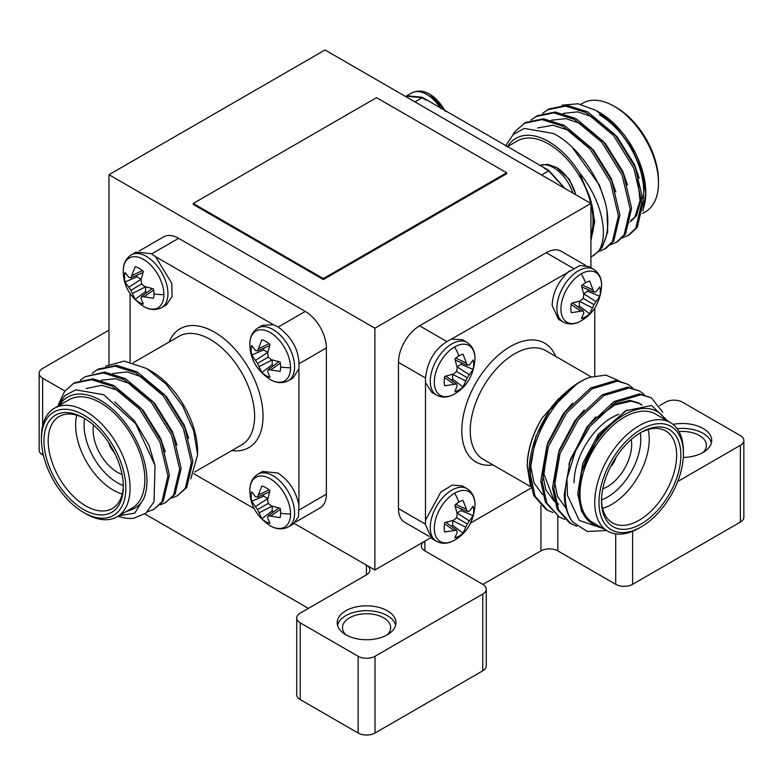<?xml version="1.0" encoding="UTF-8"?>
<svg xmlns="http://www.w3.org/2000/svg" width="783" height="783" viewBox="0 0 783 783"><rect width="100%" height="100%" fill="white"/><g stroke="black" fill="none" stroke-linecap="round" stroke-linejoin="round"><path stroke-width="1.17" d="M108.984 174.697L374.881 328.214L590.92 203.482L325.023 49.975L108.984 174.697L108.984 364.095M193.264 203.463L193.264 204.441L323.369 279.551L506.64 173.748L506.64 172.769L376.535 97.65L193.264 203.463L323.369 278.582L323.369 279.551M366.444 565.12A11.941 6.89 180 0 1 369.938 569.995A11.941 6.89 180 0 1 366.444 574.869L366.444 565.12L294.222 523.426L374.881 569.995L430.621 537.813L424.866 541.141L424.866 550.889L482.768 584.314A11.941 6.89 0 0 1 486.263 589.188A11.941 6.89 0 0 1 482.768 594.062L375.018 656.271L375.018 733.025A11.941 6.89 180 0 1 358.134 733.025L358.134 656.271A11.941 6.89 0 0 0 375.018 656.271M374.881 328.214L374.881 569.995M590.92 203.482L590.92 267.727M323.369 278.582L506.64 172.769M444.92 110.922A28.756 16.609 -120 0 0 430.033 94.43L430.033 94.43C423.632 90.544 417.496 90.074 411.643 92.991L406.857 95.751L422.086 97.258L548.717 170.371L565.101 188.576M575.662 194.673A28.756 16.609 -120 0 0 556.664 167.533L547.552 164.293L539.448 165.497M405.692 96.544L406.857 95.751M642.579 213.416L645.495 211.733A62.679 36.184 -120 0 0 658.474 183.036L658.474 180.599A59.694 34.462 60 0 0 616.26 107.486L614.156 106.273A62.679 36.184 -120 0 0 582.816 103.17L580.849 104.305M590.92 238.472L591.341 237.034C595.188 225.954 594.64 212.604 589.697 196.983L579.537 172.906A65.664 37.907 -120 0 0 548.726 141.606A65.664 37.907 -120 0 0 507.599 146.587M505.603 145.951L513.149 134.568L524.356 128.412L553.424 133.472C578.402 146.147 602.01 180.589 606.962 210.568A74.62 43.085 60 0 1 598.525 251.206C609.34 235.654 601.618 199.636 579.537 172.906M507.149 146.852L517.387 140.94A62.679 36.184 60 0 1 548.726 144.043A62.679 36.184 60 0 1 590.793 203.414M642.951 210.989L645.809 192.784A65.664 37.907 60 0 0 599.377 112.361L596.137 110.491L578.089 103.777L562.116 105.167M645.809 193.587A65.664 37.907 60 0 1 643.146 209.159M645.809 194.39L642.04 171.154L631.284 146.989L615.174 125.691L596.137 110.491M598.907 251.509L605.895 248.377L613.803 240.88L619.901 215.061L611.856 181.079L591.566 148.193L564.2 125.358L543.549 118.781L525.413 122.52L515.087 131.417L512.943 134.764M604.427 249.229L612.345 241.722L618.433 215.902L610.388 181.92L590.098 149.034L562.742 126.21L542.09 119.623L523.944 123.371M622.358 237.963L629.346 234.841L637.254 227.334L643.352 201.515L635.307 167.542L615.017 134.656L587.651 111.822L567 105.245L548.863 108.984L542.59 113.349M627.878 235.693L635.796 228.186L641.884 202.366L633.839 168.384L613.549 135.498L586.193 112.674L565.541 106.087L547.395 109.826M610.632 244.736L617.621 241.614L625.529 234.107L631.627 208.288L623.581 174.306L603.292 141.42L575.926 118.595L555.274 112.008L537.138 115.757L530.864 120.112M616.152 242.456L624.071 234.949L630.158 209.139L622.113 175.157L601.824 142.271L574.468 119.437L553.816 112.86L535.67 116.598M590.92 256.922L594.17 255.15L602.078 247.643L607.696 231.866L606.962 210.568M592.702 256.002L598.525 251.206M599.377 114.798A62.679 36.184 60 0 1 643.215 198.862M634.308 217.654A62.679 36.184 60 0 1 630.853 220.18M658.474 183.036A62.679 36.184 -120 0 0 614.156 106.273L616.26 107.486M590.92 203.923A62.679 36.184 60 0 1 590.92 235.252M406.191 96.828L407.16 96.27L422.086 97.748L426.422 100.253M544.371 168.355L548.717 170.86L564.553 188.263M628.357 222.979L629.101 222.519M630.618 221.442L635.062 216.597L640.024 200.663L637.734 179.082M630.569 221.677L636.52 215.746L641.6 197.923M639.192 178.24L634.573 164.743L617.073 136.682L593.514 117.235L577.707 111.861L563.222 113.418M627.467 185.003L622.847 171.516L605.347 143.455L581.789 123.998L565.982 118.634L551.496 120.191M615.741 191.776L611.122 178.279L593.622 150.228L570.063 130.771L552.906 125.251L537.598 127.952M604.231 199.362L599.396 185.052L572.119 147.165M590.92 240.655L594.718 221.452L589.697 196.983M290.542 513.991A28.756 16.609 60 0 1 269.871 525.54L269.871 525.54C256.716 516.526 250.051 504.976 249.865 490.882A28.756 16.609 60 0 1 249.865 490.882A28.756 16.609 60 0 1 249.865 490.51A28.756 16.609 60 0 1 270.204 478.765A28.756 16.609 60 0 1 290.542 513.991A41 23.666 180 0 1 280.657 513.247A20.857 12.039 60 0 1 280.079 517.622L268.275 515.801L267.61 517.837L269.978 523.455A20.857 12.039 60 0 1 265.907 521.762A20.857 12.039 60 0 1 261.825 518.747L257.509 509.576L251.734 501.257A20.857 12.039 60 0 1 251.157 496.216A20.857 12.039 60 0 1 251.734 491.841L255.415 496.706L257.509 497.146L261.825 486.008A20.857 12.039 60 0 1 269.978 490.726L267.61 499.613L268.275 503.361L271.192 505.818L280.079 508.206A20.857 12.039 60 0 1 280.657 513.247M290.542 367.765A28.756 16.609 60 0 1 269.871 379.315L269.871 379.315C256.716 370.3 250.051 358.751 249.865 344.667L249.865 344.667A28.756 16.609 60 0 1 249.865 344.285A28.756 16.609 60 0 1 270.204 332.55A28.756 16.609 60 0 1 290.542 367.765A41 23.666 180 0 1 280.657 367.021A20.857 12.039 60 0 1 280.079 371.406L268.275 369.576L267.61 371.612L269.978 377.23A20.857 12.039 60 0 1 265.907 375.537A20.857 12.039 60 0 1 261.825 372.522L257.509 363.361L251.734 355.042A20.857 12.039 60 0 1 251.157 349.991A20.857 12.039 60 0 1 251.734 345.616L255.415 350.481L257.509 350.921L261.825 339.793A20.857 12.039 60 0 1 269.978 344.5L267.61 353.387L268.275 357.146L271.192 359.593L280.079 361.981A20.857 12.039 60 0 1 280.657 367.021M163.901 294.662A28.756 16.609 60 0 1 143.24 306.212L143.24 306.212C130.086 297.197 123.42 285.638 123.234 271.554L123.234 271.554A28.756 16.609 60 0 1 123.234 271.172A28.756 16.609 60 0 1 143.573 259.437A28.756 16.609 60 0 1 163.901 294.662A41 23.666 180 0 1 154.016 293.919A20.857 12.039 60 0 1 153.448 298.294L141.645 296.463L140.979 298.499L143.348 304.117A20.857 12.039 60 0 1 139.266 302.434A20.857 12.039 60 0 1 135.195 299.409L130.869 290.248L125.094 281.929A20.857 12.039 60 0 1 124.526 276.888A20.857 12.039 60 0 1 125.094 272.504L128.774 277.378L130.869 277.818L135.195 266.68A20.857 12.039 60 0 1 143.348 271.388L140.979 280.275L141.645 284.033L144.561 286.48L153.448 288.868A20.857 12.039 60 0 1 154.016 293.919M93.598 425.13A34.315 19.81 -120 0 0 93.148 430.229A34.315 19.81 -120 0 0 122.05 474.42M293.048 524.209L298.45 516.888L298.92 505.035C295.935 490.941 288.907 480.263 277.818 472.991L262.608 471.483L257.822 474.244A30.449 17.578 60 0 1 273.042 475.751A30.449 17.578 60 0 1 294.574 513.041A30.449 17.578 60 0 1 288.261 526.979L293.048 524.219M251.157 349.991A41 23.666 180 0 1 249.865 344.285C249.846 336.905 252.498 331.493 257.822 328.018A30.449 17.578 60 0 1 273.042 329.526A30.449 17.578 60 0 1 294.574 366.816A30.449 17.578 60 0 1 288.261 380.753L293.048 377.993L298.92 368.832C299.997 351.841 292.959 337.816 277.828 326.765L273.473 324.759L262.608 325.268L260.406 326.971M124.526 276.888A41 23.666 180 0 1 123.234 271.172C123.205 263.793 125.857 258.38 131.192 254.915A30.449 17.578 60 0 1 146.411 256.423A30.449 17.578 60 0 1 167.944 293.703A30.449 17.578 60 0 1 161.631 307.641L166.417 304.881L172.064 296.64L171.8 283.28L155.523 256.658L151.197 253.653L135.978 252.155M85.758 513.697L83.644 512.474A59.694 34.462 -120 0 0 125.857 488.103A59.694 34.462 -120 0 0 83.644 415A59.694 34.462 -120 0 0 41.43 439.371A59.694 34.462 -120 0 0 83.644 512.474L85.758 513.697A62.679 36.184 60 0 0 117.098 516.8A62.679 36.184 60 0 0 126.699 466.57A62.679 36.184 60 0 0 85.758 411.339A62.679 36.184 60 0 0 54.419 408.237A62.679 36.184 60 0 0 41.43 436.934L41.43 439.371M83.644 509.557A56.112 32.397 60 0 1 43.965 440.829A56.112 32.397 60 0 1 83.644 417.916L83.644 417.916A56.112 32.397 60 0 1 123.323 486.644A56.112 32.397 60 0 1 83.644 509.557M84.711 418.553A53.127 30.674 -120 0 0 59.195 416.507A53.127 30.674 -120 0 0 51.052 459.083A53.127 30.674 -120 0 0 85.758 505.896A53.127 30.674 -120 0 0 112.321 508.529A53.127 30.674 -120 0 0 123.313 485.401M122.217 493.995A53.127 30.674 60 0 1 113.192 490.06A53.127 30.674 60 0 1 76.724 415.196M84.593 418.484A47.156 27.229 -120 0 0 117.411 482.749A47.156 27.229 -120 0 0 123.303 485.538M146.49 368.421L151.178 371.132A65.664 37.907 60 0 1 197.61 451.556L197.61 454.825L193.714 430.856L182.645 405.976L166.074 384.061L146.49 368.421L124.135 361.11L105.636 366.15M190.817 478.805L197.61 454.825M118.859 515.782L134.754 513.139L143.651 498.761A65.664 37.907 -120 0 0 100.527 400.377A65.664 37.907 -120 0 0 59.4 405.359M57.502 406.455L64.891 395.621L75.745 389.817L103.777 394.749L135.811 423.906L155.014 465.445L154.036 501.805L145.863 513.159L133.697 518.287A74.62 43.085 60 0 1 117.959 516.3M117.098 516.8L131.867 508.275A62.679 36.184 -120 0 0 141.478 458.045A62.679 36.184 -120 0 0 100.527 402.814A62.679 36.184 -120 0 0 69.188 399.702L54.419 408.237M92.11 373.432L96.916 369.919L115.052 366.17L135.704 372.757L163.06 395.581L183.349 428.467L191.395 462.45L185.307 488.269L177.389 495.776L171.878 498.047M96.916 369.919L98.374 369.067L116.52 365.328L137.172 371.905L164.528 394.74L184.817 427.626L192.863 461.608L186.775 487.418L177.389 495.776M58.784 403.685L64.607 391.5L73.465 383.455L91.601 379.706L112.253 386.293L139.609 409.127L159.898 442.013L167.944 475.986L161.856 501.805L153.938 509.312L147.361 511.847M73.465 383.455L74.923 382.603L93.069 378.864L113.721 385.451L141.077 408.276L161.367 441.162L169.412 475.144L163.324 500.963L153.938 509.312M80.385 380.195L85.19 376.682L103.327 372.943L123.978 379.52L151.334 402.354L171.624 435.24L179.669 469.223L173.581 495.042L165.663 502.539L160.153 504.82M85.19 376.682L104.795 372.091L125.446 378.678L152.802 401.503L173.092 434.389L181.137 468.371L175.049 494.19L165.663 502.539M108.768 442.786A13.732 7.928 -120 0 0 114.347 452.447M112.85 449.579A12.538 7.233 60 0 1 110.511 445.527M298.93 505.113L298.93 368.764M273.541 324.779L155.523 256.658M130.076 293.674L130.076 361.903M193.871 473.764L254.142 508.559M278.249 327.01L305.253 311.419L178.622 238.316L151.608 253.907M305.253 311.419A29.852 17.236 60 0 1 326.354 347.975L299.351 363.566M299.351 509.792L326.354 494.2L326.354 347.975M326.354 494.2A29.852 17.236 60 0 1 320.178 507.864L295.749 521.967M139.266 250.942L163.696 236.838A29.852 17.236 60 0 1 178.622 238.316M143.651 498.761C140.871 503.88 137.045 507.443 132.161 509.449L125.789 511.779M114.798 401.904L134.539 420.882L148.907 445.136L155.005 465.396M86.179 388.554L101.81 385.285L119.584 390.854L143.132 410.312L160.632 438.372L165.262 451.86M101.017 380.274L115.493 378.718L131.309 384.091L154.858 403.539L172.358 431.599L176.987 445.087M112.742 373.501L127.218 371.945L143.035 377.318L166.583 396.766L184.083 424.826L188.713 438.323M132.356 275.303L142.447 270.605M130.869 277.818L142.956 272.592M136.771 275.264A17.246 9.954 -120 0 0 137.045 276.859L125.094 281.929M128.774 287.322L141.126 279.208L137.045 276.859M130.869 290.248L141.645 284.033M132.356 293.527L145.53 286.813M135.195 299.409L145.56 291.599L145.56 286.891M145.56 291.599A17.246 9.954 -120 0 0 146.803 292.627M141.645 296.463L152.205 288.614M144.561 296.434L153.674 290.043M258.997 348.415L269.078 343.717M257.509 350.921L269.587 345.704M263.401 348.376A17.246 9.954 -120 0 0 263.675 349.972L251.734 355.042M255.415 360.434L267.757 352.321L263.675 349.972M257.509 363.361L268.275 357.146M258.997 366.64L272.161 359.926M261.825 372.522L272.19 364.712L272.19 360.004M272.19 364.712A17.246 9.954 -120 0 0 273.433 365.739M268.275 369.576L278.836 361.726M271.192 369.537L280.304 363.155M258.997 494.641L269.078 489.933M257.509 497.146L269.587 491.92M263.401 494.592A17.246 9.954 -120 0 0 263.675 496.187L251.734 501.257M255.415 506.65L267.757 498.546L263.675 496.187M257.509 509.576L268.275 503.361M258.997 512.855L272.161 506.141M261.825 518.747L272.19 510.927L272.19 506.219M272.19 510.927A17.246 9.954 -120 0 0 273.433 511.965M268.275 515.801L278.836 507.952M271.192 515.762L280.304 509.381M474.968 505.28C475.164 497.89 472.511 492.341 467.011 488.631A30.449 17.578 -60 0 0 451.791 490.148A30.449 17.578 -60 0 0 430.268 527.429A30.449 17.578 -60 0 0 436.571 541.366C442.238 544.244 448.248 543.833 454.61 540.143L454.61 540.143A28.756 16.609 -60 0 1 434.301 528.388A28.756 16.609 -60 0 1 454.639 493.163A28.756 16.609 -60 0 1 474.968 505.28L474.968 505.28C473.735 521.184 467.069 532.734 454.962 539.937L454.962 539.937A28.756 16.609 -60 0 1 454.639 540.123A41 23.666 -120 0 0 458.936 536.159A20.857 12.039 -60 0 1 454.854 537.843L457.233 532.225L456.567 530.189L444.764 532.019A20.857 12.039 -60 0 1 444.186 527.634A20.857 12.039 -60 0 1 444.764 522.594L453.651 520.206L456.567 517.759L457.233 514L454.854 505.113A20.857 12.039 -60 0 1 458.936 502.089A20.857 12.039 -60 0 1 463.007 500.406L467.334 511.544L469.428 511.103L473.108 506.229A20.857 12.039 -60 0 1 473.108 515.654L467.334 523.974L463.007 533.135A20.857 12.039 -60 0 1 458.936 536.159M581.27 320.795A28.756 16.609 -60 0 1 560.931 309.05A28.756 16.609 -60 0 1 581.27 273.825A28.756 16.609 -60 0 1 601.598 285.952L601.598 285.952C600.375 301.846 593.7 313.396 581.593 320.599L581.593 320.599A28.756 16.609 -60 0 1 581.27 320.795A41 23.666 -120 0 0 585.567 316.821A20.857 12.039 -60 0 1 581.485 318.515L583.864 312.887L583.198 310.861L571.394 312.681A20.857 12.039 -60 0 1 570.817 308.306A20.857 12.039 -60 0 1 571.394 303.266L580.281 300.878L583.198 298.421L583.864 294.672L581.485 285.775A20.857 12.039 -60 0 1 585.567 282.761A20.857 12.039 -60 0 1 589.648 281.068L593.964 292.206L596.059 291.765L599.739 286.901A20.857 12.039 -60 0 1 599.739 296.317L593.964 304.636L589.648 313.797A20.857 12.039 -60 0 1 585.567 316.821M474.968 359.054C475.164 351.665 472.511 346.115 467.011 342.416A30.449 17.578 -60 0 0 451.791 343.923A30.449 17.578 -60 0 0 430.268 381.204A30.449 17.578 -60 0 0 436.571 395.141C442.238 398.028 448.248 397.617 454.61 393.918L454.61 393.918A28.756 16.609 -60 0 1 434.301 382.163A28.756 16.609 -60 0 1 454.639 346.938A28.756 16.609 -60 0 1 474.968 359.054L474.968 359.054C473.735 374.959 467.069 386.508 454.962 393.712L454.962 393.712A28.756 16.609 -60 0 1 454.639 393.908A41 23.666 -120 0 0 458.936 389.934A20.857 12.039 -60 0 1 454.854 391.627L457.233 385.999L456.567 383.964L444.764 385.794A20.857 12.039 -60 0 1 444.186 381.419A20.857 12.039 -60 0 1 444.764 376.378L453.651 373.99L456.567 371.534L457.233 367.785L454.854 358.888A20.857 12.039 -60 0 1 458.936 355.874A20.857 12.039 -60 0 1 463.007 354.18L467.334 365.318L469.428 364.878L473.108 360.004A20.857 12.039 -60 0 1 473.108 369.429L467.334 377.749L463.007 386.91A20.857 12.039 -60 0 1 458.936 389.934M602.783 488.807A34.315 19.81 120 0 0 607.422 486.644A34.315 19.81 120 0 0 631.235 439.527M569.319 271.045C558.602 280.676 552.876 292.108 552.113 305.341L558.416 319.268L563.202 322.038A30.449 17.578 -60 0 1 556.899 308.101A30.449 17.578 -60 0 1 578.422 270.81A30.449 17.578 -60 0 1 593.651 269.303L588.865 266.543L579.821 265.525L451.36 339.147C436.111 346.712 427.489 359.808 425.482 378.443L425.482 524.669L431.785 538.606L436.571 541.366M425.903 383.151L431.795 392.371L434.369 393.438M683.402 453.758A59.694 34.462 120 0 0 641.189 429.387A59.694 34.462 120 0 0 598.985 502.5A59.694 34.462 120 0 0 641.189 526.871A59.694 34.462 120 0 0 683.402 453.758L683.402 451.321A62.679 36.184 -60 0 0 670.424 422.624A62.679 36.184 -60 0 0 622.123 439.42A62.679 36.184 -60 0 0 594.757 502.5A62.679 36.184 -60 0 0 607.745 531.197A62.679 36.184 -60 0 0 639.085 528.085L641.189 526.871M601.51 501.032A56.112 32.397 -60 0 1 641.189 432.314A56.112 32.397 -60 0 1 680.867 455.217A56.112 32.397 -60 0 1 641.189 523.944A56.112 32.397 -60 0 1 601.51 501.032M601.53 499.789A53.127 30.674 120 0 0 612.521 522.917A53.127 30.674 120 0 0 653.453 508.686A53.127 30.674 120 0 0 676.649 455.217A53.127 30.674 120 0 0 665.648 430.895A53.127 30.674 120 0 0 640.122 432.95M574.076 482.759A53.127 30.674 -60 0 1 611.64 417.691A53.127 30.674 -60 0 1 619.04 414.266M648.109 429.593A53.127 30.674 -60 0 1 649.215 439.38A53.127 30.674 -60 0 1 602.616 508.392M601.53 499.936A47.156 27.229 120 0 0 640.768 439.38A47.156 27.229 120 0 0 640.249 432.882M527.223 467.079C527.448 451.028 532.342 434.771 541.924 418.308A65.664 37.907 -60 0 0 527.223 465.944L530.277 485.206M606.619 530.502L587.23 531.461L572.549 521.938A74.62 43.085 -60 0 1 565.209 495.189A74.62 43.085 -60 0 1 566.99 478.462L567.43 495.189L579.263 520.431L603.194 528.564M665.433 419.747A65.664 37.907 120 0 0 622.446 415.881A65.664 37.907 120 0 0 581.593 472.032L598.789 435.925L625.382 410.869L651.554 405.506L668.046 421.254M670.424 422.624L655.645 414.099A62.679 36.184 120 0 0 607.344 430.895A62.679 36.184 120 0 0 579.988 493.965A62.679 36.184 120 0 0 592.966 522.662L607.745 531.197M552.886 512.571L547.444 510.164L535.132 496.324L530.502 475.154C528.701 438.49 558.935 388.476 589.482 377.377A74.62 43.085 120 0 0 579.988 381.869A74.62 43.085 120 0 0 550.077 409.871L577.345 383.386L579.988 381.869M547.444 510.164L545.976 509.322L533.663 495.482L529.044 474.302C528.897 452.838 535.915 431.364 550.077 409.871M572.549 521.938C567.254 514.637 564.474 505.524 564.22 494.611L570.308 459.504L588.64 425.492L614.048 401.532L639.457 393.898L651.378 397.842L662.692 412.201M576.807 526.254L570.895 523.7L558.582 509.86L553.953 488.69L560.051 453.582L578.383 419.571L603.791 395.611L629.189 387.976L639.652 391.079L644.38 394.72M570.895 523.7L569.427 522.858L557.114 509.019L552.495 487.838L558.582 452.731L576.914 418.719L602.323 394.759L627.731 387.125L639.652 391.079M564.612 519.335L559.17 516.937L546.857 503.097L542.227 481.917L548.325 446.809L566.657 412.798L592.065 388.838L617.464 381.204L627.927 384.306L632.654 387.947M559.17 516.937L545.389 502.246L540.769 481.075L546.857 445.967L565.189 411.946L590.597 387.996L616.006 380.362L627.927 384.306M566.99 478.462L575.495 451.047L590.108 426.334L615.516 402.374L640.915 394.74L651.378 397.842M470.691 522.956L530.982 488.142M594.757 375.82L594.757 308.062M467.011 342.416L462.234 339.656L451.302 339.166M467.011 488.631L462.234 485.871L452.271 485.108L440.829 492.018L425.903 519.501M429.094 536.365L404.664 522.251A29.852 17.236 -60 0 1 398.478 508.588L425.482 524.179M425.482 377.964L398.478 362.372L398.478 508.588M398.478 362.372A29.852 17.236 -60 0 1 419.58 325.816L446.594 341.408M573.225 268.295L546.221 252.703L419.58 325.816M546.221 252.703A29.852 17.236 -60 0 1 561.137 251.226L585.567 265.329M601.745 527.732L592.095 523.504C583.638 518.15 579.322 508.47 579.156 494.445L581.593 472.032M541.924 418.308L562.116 395.395M618.932 380.724L605.817 375.086L589.482 377.377M592.095 523.504L581.661 511.593L577.697 493.603L582.767 463.477L598.31 434.291L627.124 409.901M568.752 464.202L586.584 427.518L595.961 416.771M611.807 404.84L629.777 400.328L638.664 402.942L641.943 404.977M639.388 403.382L641.58 405.026M566.089 508.206L557.496 496.442L554.247 480.057L559.316 449.941L574.859 420.755L584.235 409.998M554.364 501.433L545.771 489.669L542.521 473.294L547.591 443.168L563.134 413.982L572.51 403.235M542.639 494.67L534.045 482.896L530.796 466.521L535.866 436.395L551.408 407.209L558.759 398.527M597.419 417.613L614.958 404.84L631.245 401.17L640.122 403.783M558.69 504.223L555.822 502.285M554.227 500.905L543.979 474.136L546.769 451.507M451.399 380.137A17.246 9.954 120 0 0 452.652 379.099L463.007 386.91M465.846 381.027L452.652 374.391L452.652 379.099M467.334 377.749L456.567 371.534M469.428 374.822L457.027 366.777M473.108 369.429L461.158 364.359L457.076 366.718M461.158 364.359A17.246 9.954 120 0 0 461.432 362.764M467.334 365.318L455.246 360.092M465.846 362.803L455.755 358.105M453.651 383.934L444.529 377.543M456.567 383.964L445.997 376.114M578.04 307.024A17.246 9.954 120 0 0 579.283 305.987L589.648 313.797M592.477 307.915L579.283 301.279L579.283 305.987M593.964 304.636L583.198 298.421M596.059 301.709L583.658 293.664M599.739 296.317L587.788 291.247L583.717 293.605M587.788 291.247A17.246 9.954 120 0 0 588.062 289.651M593.964 292.206L581.877 286.979M592.477 289.7L582.386 284.992M580.281 310.822L571.159 304.44M583.198 310.861L572.627 303.001M451.399 526.352A17.246 9.954 120 0 0 452.652 525.324L463.007 533.135M465.846 527.253L452.652 520.617L452.652 525.324M467.334 523.974L456.567 517.759M469.428 521.047L457.027 512.992M473.108 515.654L461.158 510.585L457.076 512.934M461.158 510.585A17.246 9.954 120 0 0 461.432 508.989M467.334 511.544L455.246 506.317M465.846 509.028L455.755 504.33M453.651 530.16L444.529 523.768M456.567 530.189L445.997 522.339M610.486 466.844A13.732 7.928 120 0 0 616.064 457.184M614.322 459.924A12.538 7.233 -60 0 1 611.993 463.967M683.285 457.419A29.382 16.962 0 0 0 711.698 440.467A29.382 16.962 0 0 0 703.095 428.477A29.382 16.962 0 0 0 672.998 424.386M711.395 442.904A29.382 16.962 0 0 0 703.095 433.351A29.382 16.962 0 0 0 677.099 428.653M702.899 452.574A24.087 13.908 0 0 0 706.413 445.341A24.087 13.908 0 0 0 699.356 435.514A24.087 13.908 0 0 0 678.969 431.57M387.35 610.779A29.382 16.962 0 0 0 355.325 607.099A29.382 16.962 0 0 0 337.199 622.769A29.382 16.962 0 0 0 345.802 634.759A29.382 16.962 0 0 0 377.817 638.439A29.382 16.962 0 0 0 395.953 622.769A29.382 16.962 0 0 0 387.35 610.779M395.65 625.206A29.382 16.962 0 0 0 387.35 615.653A29.382 16.962 0 0 0 357.312 611.543A29.382 16.962 0 0 0 337.502 625.206M387.154 634.876A24.087 13.908 0 0 0 390.658 627.643A24.087 13.908 0 0 0 383.601 617.807A24.087 13.908 0 0 0 357.351 614.792A24.087 13.908 0 0 0 342.484 627.643A24.087 13.908 0 0 0 345.998 634.876M740.356 445.341A11.941 6.89 0 0 0 743.85 440.467L743.85 517.23A11.941 6.89 180 0 1 740.356 522.104L740.356 445.341L677.696 481.516M740.356 522.104L632.595 584.314A11.941 6.89 180 0 1 615.712 584.314L615.712 533.889M424.866 550.889A11.941 6.89 180 0 1 421.371 546.015A11.941 6.89 180 0 1 424.866 541.141M743.85 440.467A11.941 6.89 0 0 0 740.356 435.602L682.453 402.168A11.941 6.89 0 0 0 665.57 402.168L659.482 405.682M43.447 455.403L42.644 454.943A11.941 6.89 180 0 1 39.15 450.068L39.15 373.315A11.941 6.89 0 0 1 42.644 368.441L108.984 330.132M39.15 373.315A11.941 6.89 0 0 0 42.644 378.179L42.644 425.737M64.94 391.05L42.644 378.179M366.444 574.869L300.232 613.099A11.941 6.89 0 0 0 296.737 617.973A11.941 6.89 0 0 0 300.232 622.847L358.134 656.271M486.263 589.188L486.263 665.942A11.941 6.89 180 0 1 482.768 670.816L375.018 733.025M308.404 608.381L144.845 513.942M300.232 622.847L300.232 699.601L358.134 733.025M300.232 699.601A11.941 6.89 180 0 1 296.737 694.727L296.737 617.973M557.819 516.154L557.819 550.889L615.712 584.314M557.819 550.889A11.941 6.89 0 0 0 540.936 550.889L540.936 505.583M482.905 584.392L540.936 550.889M440.888 108.592A30.449 17.578 -120 0 0 426.862 94.498A30.449 17.578 -120 0 0 411.643 92.991M572.97 193.117A30.449 17.578 -120 0 0 553.493 167.611A30.449 17.578 -120 0 0 539.477 165.516M422.086 97.748L414.931 101.878M541.562 174.991L548.717 170.86M251.157 496.216A41 23.666 180 0 1 249.865 490.51L249.865 490.892M194.624 472.041L241.614 444.91A62.679 36.184 -120 0 0 251.226 394.681A62.679 36.184 -120 0 0 210.275 339.45A62.679 36.184 -120 0 0 178.935 336.347L133.286 362.695M169.157 341.985A68.65 39.639 60 0 1 214.493 332.139A68.65 39.639 60 0 1 262.236 405.565A68.65 39.639 60 0 1 231.837 450.558M458.936 502.089A41 23.666 -120 0 0 454.639 493.163M585.567 282.761A41 23.666 -120 0 0 581.27 273.825M458.936 355.874A41 23.666 -120 0 0 454.639 346.938M591.096 376.829L545.898 350.735A62.679 36.184 120 0 0 497.596 367.53A62.679 36.184 120 0 0 470.24 430.611A62.679 36.184 120 0 0 483.219 459.298L530.6 486.654M492.996 464.945A68.65 39.639 -60 0 1 461.794 430.611A68.65 39.639 -60 0 1 501.521 352.556A68.65 39.639 -60 0 1 555.676 356.382M632.595 531.275L632.595 584.314M482.768 670.816L482.768 594.062M42.644 451.664L42.644 454.943M575.896 194.81L569.398 179.424L556.664 167.533M445.762 111.411L430.033 94.43M257.822 474.244C252.498 477.708 249.846 483.131 249.865 490.481M131.192 254.915L135.968 252.146M161.631 307.641C155.68 310.557 149.543 310.078 143.24 306.212M257.822 328.018L262.608 325.258M288.261 380.753C282.311 383.66 276.174 383.19 269.871 379.315M288.261 526.979C282.311 529.885 276.174 529.406 269.871 525.54M593.651 269.303C599.142 273.003 601.794 278.552 601.598 285.952M436.571 395.141L431.785 392.381M607.422 420.128L611.64 417.691M563.202 322.038C568.869 324.916 574.888 324.505 581.24 320.805"/></g></svg>
